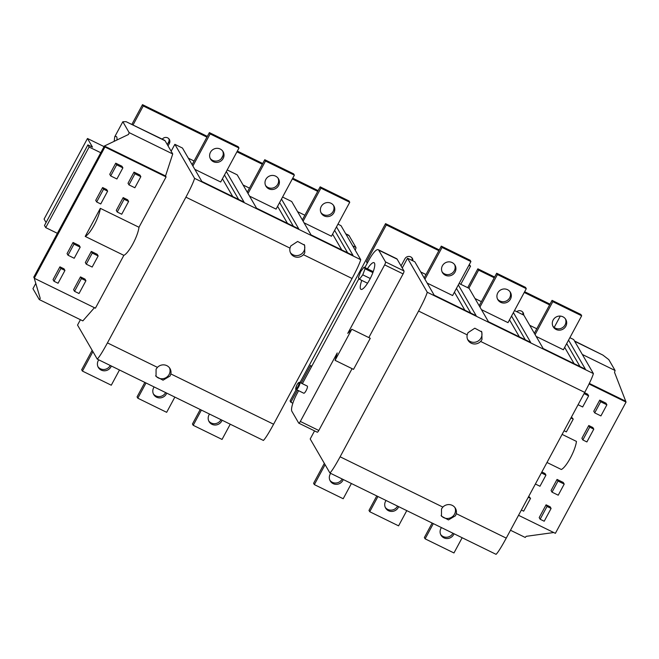 <?xml version="1.0" encoding="UTF-8"?>
<svg xmlns="http://www.w3.org/2000/svg" width="659" height="659" viewBox="0 0 659 659"><rect width="100%" height="100%" fill="white"/><g stroke="black" fill="none" stroke-linecap="round" stroke-linejoin="round"><path stroke-width="0.99" d="M314.557 430.887L310.2 438.976L329.928 473.005C331.914 471.02 335.307 465.616 340.11 456.794L418.58 311.056L467.182 334.854L467.948 332.729L474.801 328.207L481.836 331.971L481.984 339.599L480.65 341.444L584.722 392.393C589.476 383.48 592.367 377.212 593.405 373.587L573.676 339.55L569.87 337.688M467.182 334.854A8.048 7.71 149.9 0 0 480.65 341.444M467.593 339.369A8.048 7.71 149.9 0 0 481.367 331.255M442.856 507.092A8.015 7.686 149.9 0 1 456.267 513.658L455.484 515.742L448.458 519.918L441.464 516.186L441.505 508.905L442.856 507.092L340.11 456.794M441.093 515.445A8.015 7.686 149.9 0 0 454.908 507.529M510.461 299.112A7.282 6.977 -30.1 0 1 497.817 299.656A7.282 6.977 -30.1 0 1 504.061 288.963A7.282 6.977 -30.1 0 1 510.461 299.112M509.992 291.723A7.282 6.977 -30.1 0 1 497.471 298.98M565.842 326.23A7.282 6.977 -30.1 0 1 553.198 326.773A7.282 6.977 -30.1 0 1 559.442 316.073A7.282 6.977 -30.1 0 1 565.842 326.23M565.381 318.841A7.282 6.977 -30.1 0 1 552.86 326.098M343.265 479.538A7.282 6.977 -30.1 0 1 330.225 480.938A7.282 6.977 -30.1 0 1 330.678 473.376M342.161 478.994A7.282 6.977 -30.1 0 1 329.887 480.263M454.026 533.757A7.282 6.977 -30.1 0 1 440.995 535.157A7.282 6.977 -30.1 0 1 441.448 527.595M452.922 533.213A7.282 6.977 -30.1 0 1 452.881 533.304A7.282 6.977 -30.1 0 1 440.649 534.482M455.072 272.002A7.282 6.977 -30.1 0 1 442.436 272.546A7.282 6.977 -30.1 0 1 448.68 261.854A7.282 6.977 -30.1 0 1 455.072 272.002M454.611 264.613A7.282 6.977 -30.1 0 1 442.09 271.87M398.646 506.647A7.282 6.977 -30.1 0 1 385.614 508.048A7.282 6.977 -30.1 0 1 386.067 500.486M397.542 506.104A7.282 6.977 -30.1 0 1 397.501 506.194A7.282 6.977 -30.1 0 1 385.268 507.372M306.106 390.639A3.97 0.956 -63.9 0 0 307.283 386.092L299.779 382.418A3.97 0.956 116.1 0 1 298.601 386.965A3.97 0.956 116.1 0 1 296.295 389.551L303.791 393.225A3.97 0.956 -63.9 0 0 306.106 390.639M361.775 280.396A14.86 3.575 -63.9 0 0 360.975 289.367A14.86 3.575 -63.9 0 0 369.633 279.696A14.86 3.575 -63.9 0 0 374.04 262.677A14.86 3.575 -63.9 0 0 367.45 268.806M475.007 298.527L481.383 301.657M481.449 309.648L507.998 322.646L526.286 288.675L497.438 274.556L479.941 307.053M529.729 325.315L536.772 328.767M536.171 336.436L563.379 349.756L581.666 315.793L552.819 301.665L535.1 334.583M420.714 271.953L426.002 274.539M424.94 279.235L442.057 247.446L470.905 261.565L452.609 295.537L427.164 283.073M582.317 354.46L615.111 370.515L608.801 359.633L602.861 355.069L574.673 341.271M510.494 530.248L525.223 537.456L526.212 536.327L553.733 532.53M373.249 271.59A14.86 3.575 -63.9 0 0 373.225 271.632L364.023 267.134L360.695 271.557L358.414 277.628L359.452 279.259L362.771 274.828L370.259 278.493M298.609 390.688L297.052 393.58A15.882 3.814 -63.9 0 0 291.888 411.323L298.716 423.094A2.644 0.634 -63.9 0 0 298.791 423.169A2.644 0.634 -63.9 0 0 300.331 421.447L318.799 430.484L352.079 368.661M300.331 421.447L337.219 352.944L335.069 360.333L351.807 329.253L347.754 333.372L384.642 264.869A2.644 0.634 -63.9 0 0 385.507 261.911L378.678 250.14A15.882 3.814 -63.9 0 0 378.225 249.687A15.882 3.814 -63.9 0 0 368.966 260.025L364.905 267.562M418.58 311.056C423.325 302.151 426.216 295.883 427.254 292.25L593.405 373.587M458.326 284.927L476.177 315.719L434.166 295.158L414.824 261.796L407.526 258.221L427.254 292.25M407.526 258.221L402.262 268.007L397.138 259.176L378.678 250.14M385.507 261.911L403.967 270.948L402.262 268.007M403.967 270.948A2.644 0.634 116.1 0 1 403.102 273.905L384.642 264.869M368.818 337.581L403.102 273.905M351.807 329.253L370.267 338.289L353.529 369.369L335.069 360.333M318.799 430.484A2.644 0.634 116.1 0 1 317.251 432.205A2.644 0.634 116.1 0 1 317.177 432.131M367.269 263.172L366.47 261.788L386.306 224.941L438.861 250.667M300.002 382.525L385.548 223.64L386.306 224.941M292.851 403.234L290.841 402.245L290.084 400.936L296.229 389.518M290.841 402.245L297.39 390.087M301.155 383.093L310.677 365.407L311.476 366.783M564.063 430.764L566.353 431.884L573.239 419.091L571.452 417.048M588.775 425.525L581.889 438.317L582.836 439.948L586.897 441.942L593.792 429.149L592.836 427.518L588.775 425.525L589.723 427.164L582.836 439.948M521.368 510.05L523.658 511.17L530.544 498.377L528.757 496.334M546.08 504.81L539.194 517.603L540.141 519.243L544.21 521.228L551.097 508.443L550.15 506.804L546.08 504.81L547.028 506.45L540.141 519.243M557.053 479.414L551.072 490.518L552.02 492.158L558.231 495.197L564.211 484.085L563.264 482.454L557.053 479.414L558 481.054L552.02 492.158M535.388 484.019L539.96 486.251L545.94 475.147L544.993 473.508L541.871 471.984M599.748 400.128L593.759 411.232L594.715 412.872L600.917 415.911L606.898 404.799L605.951 403.168L599.748 400.128L600.695 401.759L594.715 412.872M578.083 404.733L582.655 406.965L588.635 395.861L587.688 394.222L584.566 392.698M546.986 462.478L561.328 469.496A17.777 4.275 116.1 0 0 570.365 458.005A17.777 4.275 116.1 0 0 576.452 441.406L562.111 434.388M518.542 515.305L555.38 533.337L626.05 402.089L614.518 372.327L615.111 370.515M589.047 383.975L626.05 402.089M560.298 316.089L554.186 327.441M367.697 262.389L366.47 261.788M329.928 473.005L496.079 554.343C498.064 552.357 501.458 546.954 506.252 538.123L584.722 392.393M468.862 288.247L478.615 270.132L477.857 268.823L494.637 277.035M524.646 291.723L550.026 304.153M478.615 270.132L494.242 277.777M524.243 292.464L549.622 304.895M468.862 265.355L470.534 266.178L469.257 264.613M385.548 223.64L439.256 249.926M522.702 312.061A4.3 4.119 -30.1 0 1 522.727 314.615M411.933 257.842A4.3 4.119 -30.1 0 1 411.966 260.387M477.857 268.823L467.701 287.678M470.534 266.178L460.781 284.293M523.658 315.068A4.3 4.119 149.9 0 0 516.755 311.691M412.896 260.849A4.3 4.119 149.9 0 0 404.906 258.781L401.051 265.931M456.267 513.658L506.252 538.123M513.402 312.597L530.676 342.4L488.459 321.732L469.117 288.37L459.109 283.469M568.56 340.135L585.398 369.188L543.173 348.52L523.831 315.159L514.49 310.578M589.311 383.423L625.498 401.133M574.491 340.958L602.861 355.069M564.211 484.085L558 481.054M551.097 508.443L547.028 506.45M545.94 475.147L541.369 472.907M530.544 498.377L528.263 497.265M606.898 404.799L600.695 401.759M593.792 429.149L589.723 427.164M588.635 395.861L584.063 393.621M573.239 419.091L570.949 417.971M358.998 278.543L302.374 383.686M378.225 249.687L396.685 258.723A15.882 3.814 116.1 0 1 397.138 259.176M359.452 279.259L367.557 283.23M362.771 274.828L365.061 268.765L372.879 272.595M365.061 268.765L364.023 267.134M406.776 510.626L398.58 525.849L369.74 511.73L368.982 510.42L376.775 495.939M369.74 511.73L377.937 496.507M424.182 277.933L441.299 246.137L470.147 260.256L470.905 261.565M441.299 246.137L442.057 247.446M462.157 537.736L453.969 552.959L425.121 538.84L424.363 537.53L432.156 523.048M425.121 538.84L433.317 523.617M351.395 483.517L343.199 498.739L314.351 484.612L313.593 483.311L324.335 463.359M314.351 484.612L325.093 464.669M534.342 333.281L552.061 300.364L580.909 314.483L581.666 315.793M552.061 300.364L552.819 301.665M479.184 305.743L496.68 273.246L525.528 287.373L526.286 288.675M496.68 273.246L497.438 274.556M80.423 319.714L77.54 325.076L97.26 359.114L263.411 440.443C265.396 438.457 268.79 433.054 273.592 424.231L352.063 278.493L303.453 254.703L304.787 252.858L304.647 245.23L297.613 241.466L290.751 245.988L289.985 248.113L185.912 197.165C190.665 188.252 193.557 181.983 194.586 178.358L174.866 144.329L171.142 151.232L172.724 153.959L165.533 175.969L166.084 176.925L138.983 227.264A17.777 4.275 116.1 0 1 132.904 243.855A17.777 4.275 116.1 0 1 123.859 255.346L95.415 308.181L34.26 278.246L104.929 146.99L104.377 146.034L128.554 134.444L129.148 132.624L122.838 121.742L126.1 121.684L165.071 140.762L171.142 151.232M304.178 244.514A8.048 7.71 -30.1 0 1 290.397 252.628M352.063 278.493C356.807 269.589 359.699 263.32 360.737 259.695L194.586 178.358M337.96 224.167L341.008 225.658L360.737 259.695M97.26 359.114C99.245 357.129 102.639 351.725 107.442 342.894L185.912 197.165M94.435 307.695L82.836 320.892L39.26 299.565L32.95 288.683L35.668 283.634M172.724 153.959L129.148 132.624M116.281 210.394L123.167 197.601L127.665 199.809L128.612 201.44L121.726 214.233L117.228 212.033L116.281 210.394M95.728 200.336L102.615 187.543L106.684 189.537L107.631 191.168L100.745 203.96L96.675 201.967L95.728 200.336M73.594 289.68L80.48 276.895L84.97 279.095L85.925 280.726L79.031 293.519L74.541 291.319L73.594 289.68M53.041 279.622L59.928 266.829L63.997 268.823L64.944 270.462L58.058 283.246L53.989 281.261L53.041 279.622M67.061 253.591L73.042 242.479L79.245 245.519L80.192 247.158L74.212 258.262L68.009 255.222L67.061 253.591M85.324 262.529L91.304 251.425L97.203 254.308L98.15 255.947L92.169 267.052L86.271 264.168L85.324 262.529M109.748 174.297L115.729 163.193L121.94 166.233L122.887 167.864L116.907 178.976L110.696 175.937L109.748 174.297M128.019 183.243L133.999 172.131L139.897 175.022L140.845 176.661L134.864 187.766L128.966 184.874L128.019 183.243M123.859 255.346L85.209 236.424L100.333 208.343L138.983 227.264M166.084 176.925L104.929 146.99M273.592 424.231L170.846 373.933A8.015 7.686 -30.1 0 0 157.435 367.368L107.442 342.894M303.453 254.703A8.048 7.71 -30.1 0 1 289.985 248.113M157.435 367.368L156.076 369.18L156.043 376.47L163.037 380.194L170.055 376.025L170.846 373.933M169.487 367.813A8.015 7.686 -30.1 0 1 155.664 375.721M227.19 169.94L237.199 174.841L256.54 208.203L298.766 228.879L281.484 199.067M249.473 188.128L243.089 184.998M282.571 197.049L291.698 201.522L311.04 234.884L353.051 255.453L336.494 226.885M304.853 215.238L297.588 211.679M174.866 144.329L182.477 148.053L201.819 181.423L244.044 202.091L226.334 171.538M194.084 161.01L188.367 158.218M247.265 192.214L264.761 159.717L293.609 173.844L294.367 175.146L276.08 209.117L249.539 196.127M192.115 164.676L209.381 132.607L238.228 146.726L238.986 148.036L220.699 182.008L194.817 169.338M304.038 222.808L331.461 236.227L349.748 202.264L320.908 188.136L303.107 221.193M207.338 136.397L142.501 104.657L143.258 105.967L133.077 124.88M142.501 104.657L131.924 124.312M206.942 137.138L143.258 105.967M317.704 191.365L292.324 178.943M262.323 164.256L236.943 151.825M318.108 190.624L292.728 178.194M262.727 163.514L237.347 151.084M167.287 144.585L168.597 142.163A4.3 4.119 149.9 0 0 168.885 138.86M221.284 158.72L223.072 155.4M162.271 139.164A4.3 4.119 -30.1 0 1 169.355 143.473L168.053 145.894M165.071 140.762A15.882 3.814 -63.9 0 0 164.618 140.318L126.1 121.684M39.26 299.565L40.248 298.436L34.26 278.246M33.708 277.282L104.377 146.034L165.533 175.969M116.882 140.037A14.86 3.575 116.1 0 0 116.256 136.487A14.86 3.575 116.1 0 0 114.748 136.759L122.838 121.742M114.748 136.759L114.172 141.339M46.072 222.511L44.087 219.085L87.482 138.497L104.064 146.611M87.482 138.497L92.491 147.138L87.878 144.873L89.122 147.031L45.735 227.619L57.374 233.319M45.735 227.619L44.483 225.469L87.878 144.873M89.122 147.031L100.769 152.731M68.009 255.222L73.989 244.118L73.042 242.479M73.989 244.118L80.192 247.158M53.989 281.261L60.875 268.468L59.928 266.829M60.875 268.468L64.944 270.462M86.271 264.168L92.252 253.056L91.304 251.425M92.252 253.056L98.15 255.947M74.541 291.319L81.428 278.526L80.48 276.895M81.428 278.526L85.925 280.726M110.696 175.937L116.676 164.824L115.729 163.193M116.676 164.824L122.887 167.864M96.675 201.967L103.57 189.182L102.615 187.543M103.57 189.182L107.631 191.168M128.966 184.874L134.947 173.77L133.999 172.131M134.947 173.77L140.845 176.661M117.228 212.033L124.114 199.24L123.167 197.601M124.114 199.24L128.612 201.44M100.333 208.343A17.777 4.275 116.1 0 1 94.245 224.933A17.777 4.275 116.1 0 1 85.209 236.424M355.185 250.115A2.644 0.634 -63.9 0 0 355.909 247.422L349.081 235.65A15.882 3.814 -63.9 0 0 348.627 235.197L345.72 233.78M153.349 393.843A7.282 6.977 149.9 0 0 165.582 392.665A7.282 6.977 149.9 0 0 165.623 392.575M144.856 382.409L137.064 396.891L137.822 398.201L166.661 412.32L174.857 397.097M154.148 386.957A7.282 6.977 149.9 0 0 160.038 397.912A7.282 6.977 149.9 0 0 166.727 393.118M146.018 382.978L137.822 398.201M320.941 212.569A7.282 6.977 149.9 0 0 333.462 205.311M349.748 202.264L348.99 200.954L320.15 186.835L302.349 219.884M333.924 212.7A7.282 6.977 149.9 0 0 327.531 202.544A7.282 6.977 149.9 0 0 321.279 213.244A7.282 6.977 149.9 0 0 333.924 212.7M320.15 186.835L320.908 188.136M97.969 366.733A7.282 6.977 149.9 0 0 110.242 365.465M92.161 350.308L81.675 369.781L82.441 371.091L111.28 385.21L119.477 369.987M98.759 359.847A7.282 6.977 149.9 0 0 104.657 370.803A7.282 6.977 149.9 0 0 111.346 366.009M92.919 351.618L82.441 371.091M208.738 420.953A7.282 6.977 149.9 0 0 221.004 419.692M200.237 409.519L192.444 424.001L193.202 425.31L222.05 439.429L230.246 424.207M209.529 414.066A7.282 6.977 149.9 0 0 215.427 425.022A7.282 6.977 149.9 0 0 222.108 420.228M201.399 410.087L193.202 425.31M210.172 158.341A7.282 6.977 149.9 0 0 222.693 151.084M223.162 158.473A7.282 6.977 149.9 0 0 216.762 148.324A7.282 6.977 149.9 0 0 210.518 159.017A7.282 6.977 149.9 0 0 223.162 158.473M238.986 148.036L210.139 133.917L192.873 165.986M209.381 132.607L210.139 133.917M265.552 185.459A7.282 6.977 149.9 0 0 278.073 178.202M278.543 185.591A7.282 6.977 149.9 0 0 272.142 175.434A7.282 6.977 149.9 0 0 265.898 186.135A7.282 6.977 149.9 0 0 278.543 185.591M294.367 175.146L265.519 161.027L248.023 193.524M264.761 159.717L265.519 161.027M297.934 386.52A3.311 0.799 -63.9 0 0 299.013 382.821A3.311 0.799 -63.9 0 0 296.987 384.889A3.311 0.799 -63.9 0 0 295.907 388.579A3.311 0.799 -63.9 0 0 297.934 386.52M519.383 336.873L509.506 319.837M574.104 363.661L564.664 347.375M464.875 310.191L454.43 292.168M511.541 316.056L525.281 339.764M456.465 288.387L470.781 313.083M566.699 343.594L580.002 366.544M277.587 206.308L287.464 223.343M222.437 178.77L232.742 196.555M332.597 234.118L341.749 249.918M169.355 143.473L168.597 142.163M345.901 234.093L349.081 235.65M355.909 247.422L352.722 245.865M293.362 226.235L279.622 202.527M347.655 252.809L334.632 230.337M238.649 199.446L224.472 174.989M299.779 382.418C298.964 382.088 298.033 382.904 296.978 384.856C295.57 388.481 295.339 390.046 296.295 389.551M298.791 423.169L317.251 432.205"/></g></svg>

